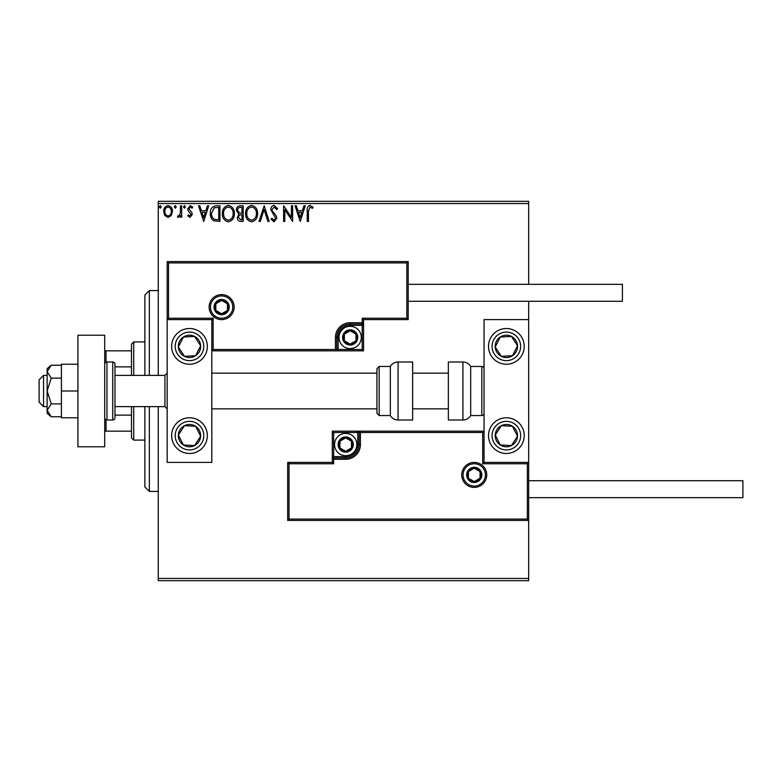 <?xml version="1.0" encoding="UTF-8"?>
<svg xmlns="http://www.w3.org/2000/svg" width="782" height="782" viewBox="0 0 782 782"><rect width="100%" height="100%" fill="white"/><g stroke="black" fill="none" stroke-linecap="round" stroke-linejoin="round"><path stroke-width="1.17" d="M528.681 580.674L158.257 580.674L158.257 578.445L528.681 578.445L528.681 580.674M171.307 215.519L168.071 217.406L164.836 215.519L163.663 211.463C163.633 208.227 165.1 206.272 168.071 205.588C171.043 206.262 172.509 208.227 172.48 211.463L171.307 215.519M181.688 205.793L181.688 217.201L180.486 217.201L180.486 215.519L178.394 217.406L177.485 217.015L178.061 215.803L178.599 215.998L180.3 213.545L180.486 205.793L181.688 205.793M190.016 217.406L187.7 215.783L188.403 214.806L189.938 215.998L191.101 214.464L188.091 210.651L187.7 208.892L190.231 205.588L192.704 207.132L192.02 208.188L190.368 206.995L188.902 208.823L191.922 212.655L192.304 214.415L190.016 217.406M216.311 205.793L219.938 205.793L219.938 221.414L213.857 220.847C211.326 219.087 210.143 216.604 210.329 213.398C210.153 208.892 212.147 206.36 216.311 205.793M243.173 205.793L243.173 221.414L240.964 221.414C238.578 221.296 237.386 220.006 237.366 217.543L238.823 214.219L236.36 210.221C236.379 207.641 237.601 206.165 240.045 205.793L243.173 205.793M264.199 205.793L269.203 221.414L267.894 221.414L264.101 209.556L260.298 221.414L258.989 221.414L264.199 205.793M291.432 205.793L292.634 205.793L292.634 221.414L284.824 209.762L284.824 221.414L283.622 221.414L283.622 205.793L291.432 217.416L291.432 205.793M308.45 211.023L308.45 221.414L307.248 221.414L307.248 210.866C306.769 208.022 307.727 206.204 310.112 205.392L313.064 207.191L312.448 208.393L310.122 206.995L308.45 211.023M158.257 203.555L158.257 201.326L528.681 201.326L528.681 203.555L158.257 203.555L158.257 375.38M158.257 406.62L158.257 578.445M528.681 203.555L528.681 284.335M528.681 301.295L528.681 319.594L484.048 319.594L484.048 462.406L528.681 462.406L528.681 319.594M527.342 519.082L528.681 520.421L287.688 520.421L287.688 462.406L289.027 463.746L289.027 519.082L527.342 519.082L527.342 463.746L528.681 462.406L528.681 578.445M300.239 221.414L295.039 205.793L296.349 205.793L297.952 210.798L302.341 210.798L303.944 205.793L305.254 205.793L300.239 221.414M274.101 205.392L277.61 208.804L276.632 209.596L274.189 206.995L272.009 209.635L272.4 211.169L276.193 215.783L276.808 218.168L274.023 221.814L271.002 219.165L271.94 218.207L274.032 220.211L275.616 218.227L270.807 209.615C270.826 207.279 271.931 205.862 274.101 205.392M257.591 213.535C257.679 217.983 255.694 220.749 251.657 221.814C247.523 220.847 245.489 218.11 245.568 213.603C245.499 209.146 247.493 206.409 251.56 205.392C255.636 206.37 257.64 209.087 257.591 213.535M234.356 213.535C234.444 217.983 232.469 220.749 228.422 221.814C224.287 220.847 222.264 218.11 222.342 213.603C222.264 209.146 224.258 206.409 228.334 205.392C232.401 206.37 234.414 209.087 234.356 213.535M203.721 221.414L198.511 205.793L199.821 205.793L201.424 210.798L205.813 210.798L207.416 205.793L208.726 205.793L203.721 221.414M185.49 206.888L184.493 208.188L183.496 206.888L184.493 205.588L185.49 206.888M176.282 206.888L175.285 208.188L174.278 206.888L175.285 205.588L176.282 206.888M161.268 206.888L160.261 208.188L159.264 206.888L160.261 205.588L161.268 206.888M298.46 212.401L300.141 217.64L301.823 212.401L298.46 212.401M246.77 213.613C246.711 217.181 248.324 219.38 251.599 220.211C254.864 219.341 256.457 217.122 256.388 213.535C256.447 209.987 254.844 207.797 251.599 206.995C248.305 207.797 246.701 210.006 246.77 213.613M240.719 219.81L241.97 219.81L241.97 214.806L241.355 214.806C239.556 214.786 238.627 215.695 238.559 217.513L240.719 219.81M241.364 213.203L241.97 213.203L241.97 207.396L240.592 207.396C238.686 207.367 237.669 208.305 237.562 210.221L239.448 213.017L241.364 213.203M223.544 213.613C223.486 217.181 225.099 219.38 228.373 220.211C231.638 219.341 233.232 217.122 233.153 213.535C233.212 209.987 231.619 207.797 228.373 206.995C225.079 207.797 223.466 210.006 223.544 213.613M218.735 219.81L218.735 207.396L214.229 207.787L211.531 213.408C211.375 216.037 212.362 218.022 214.493 219.371L218.735 219.81M201.942 212.401L203.623 217.64L205.295 212.401L201.942 212.401M164.865 211.453C164.816 213.877 165.882 215.392 168.071 215.998C170.261 215.392 171.326 213.877 171.278 211.453C171.326 209.038 170.261 207.553 168.071 206.995C165.882 207.553 164.816 209.038 164.865 211.453M144.875 375.38L144.875 295.049L149.333 290.581L158.257 290.581M144.875 406.62L144.875 486.951L149.333 491.419L158.257 491.419M149.333 290.581L149.333 375.38M149.333 406.62L149.333 491.419M189.498 328.518A17.849 17.849 0 0 1 207.347 346.367A17.849 17.849 0 0 1 189.498 364.226A17.849 17.849 0 0 1 171.649 346.367A17.849 17.849 0 0 1 189.498 328.518M189.498 453.482A17.849 17.849 0 0 0 207.347 435.633A17.849 17.849 0 0 0 189.498 417.774A17.849 17.849 0 0 0 171.649 435.633A17.849 17.849 0 0 0 189.498 453.482M211.814 319.594L211.814 462.406L167.182 462.406L167.182 319.594L211.814 319.594L213.154 318.254L213.154 349.495L211.814 350.835L338.117 350.835L338.117 349.495L362.213 349.495L362.213 325.4L350.16 325.4A12.053 12.053 0 0 0 338.117 337.443L338.117 349.495L336.778 349.495A1.339 1.339 0 0 1 335.439 350.835L335.439 337.443A14.731 14.731 0 0 1 350.16 322.722L362.213 322.722L362.213 318.254L406.845 318.254L406.845 262.918L408.184 261.579L408.184 319.594L363.552 319.594L363.552 322.722L362.213 322.722L362.213 324.061L350.16 324.061A13.392 13.392 0 0 0 336.778 337.443L336.778 349.495L213.154 349.495M506.365 453.482A17.849 17.849 0 0 1 488.515 435.633A17.849 17.849 0 0 1 506.365 417.774A17.849 17.849 0 0 1 524.214 435.633A17.849 17.849 0 0 1 506.365 453.482M506.365 328.518A17.849 17.849 0 0 0 488.515 346.367A17.849 17.849 0 0 0 506.365 364.226A17.849 17.849 0 0 0 524.214 346.367A17.849 17.849 0 0 0 506.365 328.518A17.849 17.849 0 0 1 521.311 336.612M43.567 406.62L39.1 402.153L39.1 379.847L43.567 375.38L43.567 406.62L47.135 406.62M114.974 406.62L164.953 406.62L164.953 375.38L167.182 373.151M463.071 474.899A11.153 11.153 0 0 0 474.234 486.062A11.153 11.153 0 0 0 485.387 474.899A11.153 11.153 0 0 0 474.234 463.746A11.153 11.153 0 0 0 463.071 474.899A11.153 11.153 0 0 1 474.234 463.746A11.153 11.153 0 0 1 485.387 474.899M287.688 462.406L332.311 462.406L332.311 459.278L333.65 459.278L333.65 463.746L289.027 463.746M345.703 456.6L345.703 457.939L333.65 457.939A1.339 1.339 0 0 0 332.311 459.278L332.311 431.165L357.755 431.165L357.755 432.505L333.65 432.505L333.65 456.6L345.703 456.6A12.053 12.053 0 0 0 357.755 444.557L357.755 432.505L359.094 432.505A1.339 1.339 0 0 1 360.434 431.165L357.755 431.165M357.755 444.557L359.094 444.557A13.392 13.392 0 0 1 345.703 457.939A13.392 13.392 0 0 0 359.094 444.557L359.094 432.505L360.434 432.505L360.434 431.165L484.048 431.165L482.709 432.505L360.434 432.505L360.434 444.557A14.731 14.731 0 0 1 345.703 459.278L333.65 459.278L333.65 457.939A1.339 1.339 0 0 0 332.311 459.278M289.027 519.082L287.688 520.421M332.311 462.406L333.65 463.746M527.342 463.746L482.709 463.746L484.048 462.406M332.311 431.165L333.65 432.505M232.792 307.101A11.153 11.153 0 0 0 221.629 295.938A11.153 11.153 0 0 0 210.475 307.101A11.153 11.153 0 0 0 221.629 318.254A11.153 11.153 0 0 0 232.792 307.101A11.153 11.153 0 0 1 221.629 318.254A11.153 11.153 0 0 1 210.475 307.101M406.845 262.918L168.521 262.918L168.521 318.254L167.182 319.594L167.182 261.579L408.184 261.579M363.552 322.722A1.339 1.339 0 0 1 362.213 324.061A1.339 1.339 0 0 0 363.552 322.722L363.552 350.835L338.117 350.835M408.184 319.594L406.845 318.254M363.552 319.594L362.213 318.254M168.521 262.918L167.182 261.579M363.552 350.835L362.213 349.495M356.856 337.443A6.696 6.696 0 0 0 344.363 334.1A6.696 6.696 0 0 0 350.16 344.139A6.696 6.696 0 0 0 356.856 337.443M355.966 337.443L355.966 334.1L350.16 330.747L344.363 334.1L344.363 340.796L350.16 344.139L355.966 340.796L355.966 337.443M339.007 337.443A11.153 11.153 0 0 1 350.16 326.29A11.153 11.153 0 0 1 361.323 337.443A11.153 11.153 0 0 1 350.16 348.606A11.153 11.153 0 0 1 339.007 337.443A11.153 11.153 0 0 0 350.16 348.606A11.153 11.153 0 0 0 361.323 337.443M344.363 334.1L344.363 340.796L350.16 344.139M355.966 340.796L355.966 334.1M352.399 444.557A6.696 6.696 0 0 0 339.906 441.204A6.696 6.696 0 0 0 345.703 451.253A6.696 6.696 0 0 0 352.399 444.557M351.499 444.557L351.499 441.204L345.703 437.861L339.906 441.204L339.906 447.9L345.703 451.253L351.499 447.9L351.499 444.557M334.54 444.557A11.153 11.153 0 0 1 345.703 433.394A11.153 11.153 0 0 1 356.856 444.557A11.153 11.153 0 0 1 345.703 455.711A11.153 11.153 0 0 1 334.54 444.557A11.153 11.153 0 0 0 345.703 455.711A11.153 11.153 0 0 0 356.856 444.557M339.906 441.204L339.906 447.9L345.703 451.253M351.499 447.9L351.499 441.204M480.93 474.899A6.696 6.696 0 0 0 468.438 471.556A6.696 6.696 0 0 0 474.234 481.595A6.696 6.696 0 0 0 480.93 474.899M480.031 474.899L480.031 471.556L474.234 468.213L468.438 471.556L468.438 478.252L474.234 481.595L480.031 478.252L480.031 474.899M468.438 471.556L468.438 478.252L474.234 481.595M480.031 478.252L480.031 471.556M228.324 307.101A6.696 6.696 0 0 0 215.832 303.748A6.696 6.696 0 0 0 221.629 313.787A6.696 6.696 0 0 0 228.324 307.101M227.435 307.101L227.435 303.748L221.629 300.405L215.832 303.748L215.832 310.444L221.629 313.787L227.435 310.444L227.435 307.101M215.832 303.748L215.832 310.444L221.629 313.787M227.435 310.444L227.435 303.748M180.163 429.523A11.153 11.153 0 0 0 194.542 445.584A11.153 11.153 0 0 0 195.598 426.288A11.153 11.153 0 0 0 180.163 429.523M181.414 430.344L178.364 435.017L183.399 444.968L194.542 445.584L200.642 436.248L195.598 426.288L184.464 425.672L181.414 430.344M189.498 417.774A17.849 17.849 0 0 1 204.444 445.388A17.849 17.849 0 0 0 189.498 417.774M178.364 435.017L183.399 444.968L194.542 445.584L200.642 436.248L195.598 426.288L184.464 425.672L178.364 435.017M497.029 429.523A11.153 11.153 0 0 0 511.408 445.584A11.153 11.153 0 0 0 512.464 426.288A11.153 11.153 0 0 0 497.029 429.523M498.281 430.344L495.221 435.017L500.265 444.968L511.408 445.584L517.508 436.248L512.464 426.288L501.33 425.672L498.281 430.344M495.221 435.017L500.265 444.968L511.408 445.584L517.508 436.248L512.464 426.288L501.33 425.672L495.221 435.017M515.709 340.268A11.153 11.153 0 0 0 495.221 346.983A11.153 11.153 0 0 0 512.464 355.712A11.153 11.153 0 0 0 515.709 340.268M514.458 341.089L511.408 336.416L500.265 337.032L495.221 346.983L501.33 356.328L512.464 355.712L517.508 345.752L514.458 341.089M491.419 356.133A17.849 17.849 0 0 1 496.599 331.421M511.408 336.416L500.265 337.032L495.221 346.983L501.33 356.328L512.464 355.712L517.508 345.752L511.408 336.416M198.843 340.268A11.153 11.153 0 0 0 178.364 346.983A11.153 11.153 0 0 0 195.598 355.712A11.153 11.153 0 0 0 198.843 340.268M197.592 341.089L194.542 336.416L183.399 337.032L178.364 346.983L184.464 356.328L195.598 355.712L200.642 345.752L197.592 341.089M194.542 336.416L183.399 337.032L178.364 346.983L184.464 356.328L195.598 355.712L200.642 345.752L194.542 336.416M462.934 420.012A8.925 8.925 0 0 0 470.666 415.545L470.666 366.455A8.925 8.925 0 0 0 462.934 361.988L448.35 361.988L448.35 420.012L462.934 420.012L462.934 361.988M470.666 415.545L481.82 415.545A2.229 2.229 0 0 0 484.048 413.316M481.82 415.545L481.82 366.455A2.229 2.229 0 0 1 484.048 368.684M481.82 366.455L470.666 366.455M398.058 420.012L412.642 420.012L412.642 361.988L398.058 361.988L398.058 420.012C394.685 419.895 392.114 418.409 390.335 415.545L390.335 366.455L379.172 366.455L379.172 415.545L376.944 413.316L376.944 368.684L376.944 373.151L211.814 373.151M211.814 408.849L376.944 408.849L376.944 413.316M376.944 383.454L376.944 373.151M528.681 480.705L742.9 480.705L742.9 497.665L528.681 497.665M408.184 284.335L622.404 284.335L622.404 301.295L408.184 301.295M51.25 403.883L47.135 391L47.135 410.325L51.25 416.767L47.135 413.316L47.135 410.325L51.25 403.883L61.416 403.883M51.25 416.767L61.416 416.767M51.25 378.117L47.135 371.675L47.135 391L51.25 378.117L61.416 378.117M51.25 365.233L47.135 368.684L47.135 371.675L51.25 365.233L61.416 365.233M77.926 391L61.416 391L61.416 417.774L77.926 417.774M61.416 391L61.416 364.226L77.926 364.226M77.926 446.786L77.926 335.214L104.7 335.214L104.7 446.786L77.926 446.786M106.939 420.012L112.735 420.012A2.229 2.229 0 0 0 114.974 417.774L114.974 364.226A2.229 2.229 0 0 0 112.735 361.988L106.939 361.988L106.939 420.012A2.229 2.229 0 0 1 104.7 417.774M104.7 364.226A2.229 2.229 0 0 1 106.939 361.988M133.712 406.62L133.712 440.09L131.484 437.861L131.484 406.62M131.484 375.38L131.484 344.139L133.712 341.91L133.712 375.38M133.712 440.09L144.875 440.09M133.712 341.91L144.875 341.91M131.484 431.165L104.7 431.165M131.484 415.134L114.974 415.134M131.484 366.866L114.974 366.866M104.7 350.835L106.039 350.835L106.039 362.174M131.484 350.835L106.039 350.835M106.039 419.826L106.039 431.165M486.727 474.899A12.492 12.492 0 0 1 474.234 487.401A12.492 12.492 0 0 1 461.742 474.899A12.492 12.492 0 0 1 474.234 462.406A12.492 12.492 0 0 1 486.727 474.899M482.709 463.746L482.709 432.505M333.65 457.939L333.65 456.6L332.311 456.6M345.703 457.939L345.703 459.278M359.094 444.557L360.434 444.557M209.136 307.101A12.492 12.492 0 0 1 221.629 294.599A12.492 12.492 0 0 1 234.131 307.101A12.492 12.492 0 0 1 221.629 319.594A12.492 12.492 0 0 1 209.136 307.101M168.521 318.254L213.154 318.254M350.16 325.4L350.16 324.061A13.392 13.392 0 0 0 336.778 337.443L335.439 337.443M362.213 324.061L362.213 325.4L363.552 325.4M350.16 324.061L350.16 322.722M338.117 337.443L336.778 337.443M357.755 337.443A7.585 7.585 0 0 0 350.16 329.857A7.585 7.585 0 0 0 342.575 337.443A7.585 7.585 0 0 0 350.16 345.028A7.585 7.585 0 0 0 357.755 337.443M353.288 444.557A7.585 7.585 0 0 0 345.703 436.972A7.585 7.585 0 0 0 338.117 444.557A7.585 7.585 0 0 0 345.703 452.143A7.585 7.585 0 0 0 353.288 444.557M481.82 474.899A7.585 7.585 0 0 0 474.234 467.313A7.585 7.585 0 0 0 466.649 474.899A7.585 7.585 0 0 0 474.234 482.494A7.585 7.585 0 0 0 481.82 474.899M229.224 307.101A7.585 7.585 0 0 0 221.629 299.506A7.585 7.585 0 0 0 214.043 307.101A7.585 7.585 0 0 0 221.629 314.687A7.585 7.585 0 0 0 229.224 307.101M177.543 427.822A14.281 14.281 0 0 0 181.688 447.587A14.281 14.281 0 0 0 201.453 443.443A14.281 14.281 0 0 0 197.308 423.678A14.281 14.281 0 0 0 177.543 427.822M494.41 427.822A14.281 14.281 0 0 0 498.554 447.587A14.281 14.281 0 0 0 518.319 443.443A14.281 14.281 0 0 0 514.175 423.678A14.281 14.281 0 0 0 494.41 427.822M518.319 338.557A14.281 14.281 0 0 0 498.554 334.413A14.281 14.281 0 0 0 494.41 354.178A14.281 14.281 0 0 0 514.175 358.322A14.281 14.281 0 0 0 518.319 338.557M201.453 338.557A14.281 14.281 0 0 0 181.688 334.413A14.281 14.281 0 0 0 177.543 354.178A14.281 14.281 0 0 0 197.308 358.322A14.281 14.281 0 0 0 201.453 338.557M112.735 420.012L112.735 361.988M164.953 406.62L167.182 408.849M448.35 408.849L412.642 408.849M448.35 373.151L412.642 373.151M43.567 375.38L47.135 375.38M114.974 375.38L164.953 375.38M379.172 415.545L390.335 415.545M379.172 366.455L376.944 368.684M398.058 361.988C394.685 362.105 392.114 363.591 390.335 366.455"/></g></svg>
